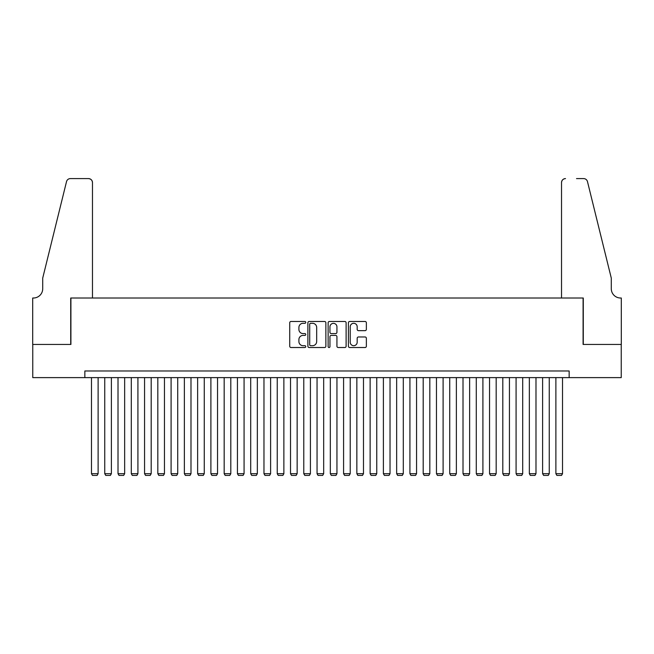 <?xml version="1.0" encoding="UTF-8"?>
<svg xmlns="http://www.w3.org/2000/svg" width="654" height="654" viewBox="0 0 654 654"><rect width="100%" height="100%" fill="white"/><g stroke="black" fill="none" stroke-linecap="round" stroke-linejoin="round"><path stroke-width="0.98" d="M305.77 322.381A0.916 0.916 0 0 0 304.862 321.474L291.022 321.474A1.3 1.3 0 0 0 289.722 322.774L289.722 346.219A1.3 1.3 0 0 0 291.022 347.519L304.862 347.519A0.916 0.916 0 0 0 305.77 346.612A0.916 0.916 0 0 0 304.862 345.696L303.072 345.696A4.169 4.169 0 0 1 298.903 341.527L298.903 339.573A4.169 4.169 0 0 1 303.072 335.412L304.862 335.412A0.916 0.916 0 0 0 305.77 334.496A0.916 0.916 0 0 0 304.862 333.589L303.072 333.589A4.169 4.169 0 0 1 298.903 329.42L298.903 327.466A4.169 4.169 0 0 1 303.072 323.297L304.862 323.297A0.916 0.916 0 0 0 305.77 322.381M365.063 330.654A1.3 1.3 0 0 0 366.363 329.354L366.363 322.774A1.3 1.3 0 0 0 365.063 321.474L349.694 321.474A1.3 1.3 0 0 0 348.394 322.774L348.394 346.219A1.3 1.3 0 0 0 349.694 347.519L365.063 347.519A1.3 1.3 0 0 0 366.363 346.219L366.363 338.273A1.3 1.3 0 0 0 365.063 336.974L358.482 336.974A1.3 1.3 0 0 0 357.182 338.273L357.182 342.214A3.483 3.483 0 0 1 353.7 345.696A3.483 3.483 0 0 1 350.217 342.214L350.217 326.779A3.483 3.483 0 0 1 353.7 323.297A3.483 3.483 0 0 1 357.182 326.779L357.182 329.354A1.3 1.3 0 0 0 358.482 330.654L365.063 330.654M84.848 377.62L32.765 377.62L32.765 344.445L70.91 344.445L70.91 298.011L583.09 298.011L583.09 344.445L621.235 344.445L621.235 377.62L569.152 377.62L569.152 370.99L84.848 370.99L84.848 377.62L569.152 377.62M325.864 322.774A1.3 1.3 0 0 0 324.556 321.474L309.187 321.474A1.3 1.3 0 0 0 307.887 322.774L307.887 346.219A1.3 1.3 0 0 0 309.187 347.519L324.556 347.519A1.3 1.3 0 0 0 325.864 346.219L325.864 322.774M329.444 321.474L344.813 321.474A1.3 1.3 0 0 1 346.113 322.774L346.113 346.219A1.3 1.3 0 0 1 344.813 347.519L338.232 347.519A1.3 1.3 0 0 1 336.933 346.219L336.933 336.712A1.3 1.3 0 0 0 335.625 335.412L331.267 335.412A1.3 1.3 0 0 0 329.959 336.712L329.959 346.612A0.916 0.916 0 0 1 329.052 347.519A0.916 0.916 0 0 1 328.136 346.612L328.136 322.774A1.3 1.3 0 0 1 329.444 321.474M310.625 323.297A0.916 0.916 0 0 0 309.71 324.204L309.71 344.789A0.916 0.916 0 0 0 310.625 345.696L312.514 345.696A4.169 4.169 0 0 0 316.675 341.527L316.675 327.466A4.169 4.169 0 0 0 312.514 323.297L310.625 323.297M336.933 326.845A3.483 3.483 0 0 0 333.45 323.362A3.483 3.483 0 0 0 329.959 326.845L329.959 332.281A1.3 1.3 0 0 0 331.267 333.589L335.625 333.589A1.3 1.3 0 0 0 336.933 332.281L336.933 326.845M98.116 377.62L98.116 473.684L91.478 473.684L91.478 377.62M98.116 473.684L97.119 475.409L92.476 475.409L91.478 473.684M92.476 298.011L92.476 182.572A3.981 3.981 0 0 0 88.494 178.591L70.387 178.591A3.981 3.981 0 0 0 66.52 181.616L42.714 278.105L42.714 288.716A9.287 9.287 0 0 1 33.428 298.011L32.7 298.011L32.7 344.445L70.714 344.445L70.714 298.011L92.476 298.011L92.476 182.572C92.222 180.169 90.898 178.844 88.494 178.591L77.483 178.591M66.52 181.616C67.534 179.433 67.534 179.433 66.52 181.616C67.534 179.433 67.534 179.433 66.52 181.616M42.714 288.716A9.287 9.287 0 0 1 33.428 298.011M561.524 298.011L561.524 182.572L561.524 298.011L583.286 298.011L583.286 344.445L621.3 344.445L621.3 298.011L620.572 298.011A9.287 9.287 0 0 1 611.286 288.716A9.287 9.287 0 0 0 620.572 298.011M603.985 248.52L587.48 181.616L611.286 278.105L611.286 288.716M576.517 178.591L583.613 178.591A3.981 3.981 0 0 1 587.48 181.616C586.466 179.433 586.466 179.433 587.48 181.616C586.466 179.433 586.466 179.433 587.48 181.616M565.506 178.591A3.981 3.981 0 0 0 561.524 182.572C561.778 180.169 563.102 178.844 565.506 178.591M111.384 377.62L111.384 473.684L104.746 473.684L104.746 377.62M111.384 473.684L110.387 475.409L105.744 475.409L104.746 473.684M124.652 377.62L124.652 473.684L118.014 473.684L118.014 377.62M124.652 473.684L123.655 475.409L119.012 475.409L118.014 473.684M137.92 377.62L137.92 473.684L131.291 473.684L131.291 377.62M137.92 473.684L136.923 475.409L132.28 475.409L131.291 473.684M151.188 377.62L151.188 473.684L144.559 473.684L144.559 377.62M151.188 473.684L150.191 475.409L145.548 475.409L144.559 473.684M164.456 377.62L164.456 473.684L157.827 473.684L157.827 377.62M164.456 473.684L163.459 475.409L158.816 475.409L157.827 473.684M177.725 377.62L177.725 473.684L171.095 473.684L171.095 377.62M177.725 473.684L176.735 475.409L172.084 475.409L171.095 473.684M190.993 377.62L190.993 473.684L184.363 473.684L184.363 377.62M190.993 473.684L190.003 475.409L185.36 475.409L184.363 473.684M204.261 377.62L204.261 473.684L197.631 473.684L197.631 377.62M204.261 473.684L203.271 475.409L198.628 475.409L197.631 473.684M217.537 377.62L217.537 473.684L210.899 473.684L210.899 377.62M217.537 473.684L216.539 475.409L211.896 475.409L210.899 473.684M230.805 377.62L230.805 473.684L224.167 473.684L224.167 377.62M230.805 473.684L229.807 475.409L225.164 475.409L224.167 473.684M244.073 377.62L244.073 473.684L237.435 473.684L237.435 377.62M244.073 473.684L243.075 475.409L238.432 475.409L237.435 473.684M257.341 377.62L257.341 473.684L250.703 473.684L250.703 377.62M257.341 473.684L256.343 475.409L251.7 475.409L250.703 473.684M270.609 377.62L270.609 473.684L263.971 473.684L263.971 377.62M270.609 473.684L269.612 475.409L264.968 475.409L263.971 473.684M283.877 377.62L283.877 473.684L277.239 473.684L277.239 377.62M283.877 473.684L282.88 475.409L278.236 475.409L277.239 473.684M297.145 377.62L297.145 473.684L290.515 473.684L290.515 377.62M297.145 473.684L296.148 475.409L291.504 475.409L290.515 473.684M310.413 377.62L310.413 473.684L303.783 473.684L303.783 377.62M310.413 473.684L309.416 475.409L304.772 475.409L303.783 473.684M323.681 377.62L323.681 473.684L317.051 473.684L317.051 377.62M323.681 473.684L322.684 475.409L318.04 475.409L317.051 473.684M336.949 377.62L336.949 473.684L330.319 473.684L330.319 377.62M336.949 473.684L335.96 475.409L331.316 475.409L330.319 473.684M350.217 377.62L350.217 473.684L343.587 473.684L343.587 377.62M350.217 473.684L349.228 475.409L344.584 475.409L343.587 473.684M363.485 377.62L363.485 473.684L356.855 473.684L356.855 377.62M363.485 473.684L362.496 475.409L357.852 475.409L356.855 473.684M376.761 377.62L376.761 473.684L370.123 473.684L370.123 377.62M376.761 473.684L375.764 475.409L371.12 475.409L370.123 473.684M390.029 377.62L390.029 473.684L383.391 473.684L383.391 377.62M390.029 473.684L389.032 475.409L384.388 475.409L383.391 473.684M403.297 377.62L403.297 473.684L396.659 473.684L396.659 377.62M403.297 473.684L402.3 475.409L397.657 475.409L396.659 473.684M416.565 377.62L416.565 473.684L409.927 473.684L409.927 377.62M416.565 473.684L415.568 475.409L410.925 475.409L409.927 473.684M429.833 377.62L429.833 473.684L423.195 473.684L423.195 377.62M429.833 473.684L428.836 475.409L424.193 475.409L423.195 473.684M443.101 377.62L443.101 473.684L436.463 473.684L436.463 377.62M443.101 473.684L442.104 475.409L437.461 475.409L436.463 473.684M456.369 377.62L456.369 473.684L449.739 473.684L449.739 377.62M456.369 473.684L455.372 475.409L450.729 475.409L449.739 473.684M469.637 377.62L469.637 473.684L463.007 473.684L463.007 377.62M469.637 473.684L468.64 475.409L463.997 475.409L463.007 473.684M482.905 377.62L482.905 473.684L476.276 473.684L476.276 377.62M482.905 473.684L481.916 475.409L477.265 475.409L476.276 473.684M496.173 377.62L496.173 473.684L489.544 473.684L489.544 377.62M496.173 473.684L495.184 475.409L490.541 475.409L489.544 473.684M509.441 377.62L509.441 473.684L502.812 473.684L502.812 377.62M509.441 473.684L508.452 475.409L503.809 475.409L502.812 473.684M522.709 377.62L522.709 473.684L516.08 473.684L516.08 377.62M522.709 473.684L521.72 475.409L517.077 475.409L516.08 473.684M535.986 377.62L535.986 473.684L529.348 473.684L529.348 377.62M535.986 473.684L534.988 475.409L530.345 475.409L529.348 473.684M549.254 377.62L549.254 473.684L542.616 473.684L542.616 377.62M549.254 473.684L548.256 475.409L543.613 475.409L542.616 473.684M562.522 377.62L562.522 473.684L555.884 473.684L555.884 377.62M562.522 473.684L561.524 475.409L556.881 475.409L555.884 473.684"/></g></svg>
